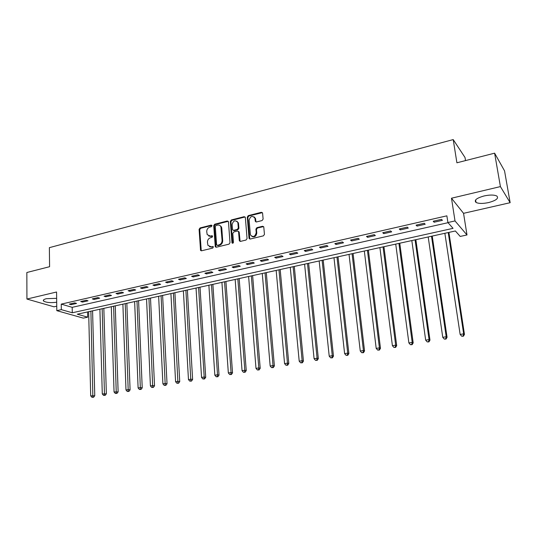 <?xml version="1.0" encoding="UTF-8"?>
<svg xmlns="http://www.w3.org/2000/svg" width="537" height="537" viewBox="0 0 537 537"><rect width="100%" height="100%" fill="white"/><g stroke="black" fill="none" stroke-linecap="round" stroke-linejoin="round"><path stroke-width="0.81" d="M211.981 225.715L211.189 225.104L200.059 227.95L199.093 229.346L200.543 250.37L201.529 250.792L212.766 248.081L213.37 246.785L211.189 246.812L207.94 245.369L207.436 242.221C207.49 239.945 208.537 238.441 210.571 237.71L212.028 237.347L212.639 236.072L211.92 235.743L210.464 236.105L207.201 234.642L206.725 231.575C206.785 229.312 207.826 227.809 209.846 227.07L211.296 226.701L211.981 225.715M211.907 225.426L200.677 228.279L199.71 229.675L201.268 250.819M213.357 246.758L211.189 246.812M212.625 236.052L211.075 236.428L210.464 236.105M484.119 195.945C476.547 198.099 473.856 200.267 476.037 202.442C478.695 203.718 482.891 203.751 488.623 202.563C496.248 200.449 498.974 198.267 496.799 196.018C494.114 194.756 489.892 194.73 484.119 195.945M56.647 298.324L46.41 298.679C43.719 299.371 42.792 300.17 43.618 301.082C46.316 302.606 50.679 302.989 56.7 302.23M262.096 220.546L263.117 219.089L262.559 212.967L261.378 212.29L248.282 215.632L247.282 217.076L249.061 238.421L250.202 239.039L263.419 235.844L264.446 234.387L263.774 226.943L262.586 226.258L256.928 227.654L255.914 229.111L256.209 232.675C254.988 236.844 253.055 237.582 250.41 234.884L249.114 220.257C250.383 216.069 252.316 215.35 254.914 218.116L255.283 221.318L256.444 221.962L262.096 220.546M447.898 222.533L455.007 220.929L466.989 234.964L460.202 236.434L455.376 230.977L77.281 314.199L87.699 317.172L83.295 318.126L56.808 310.661L61.332 309.641L72.294 312.776L453.047 228.353L447.898 222.533L446.871 215.834L61.245 304.117L61.332 309.641M56.808 310.661L56.566 292.007L26.931 299.049L26.85 272.507L49.585 266.708L49.37 247.651L453.208 139.586L456.906 162.792L494.611 153.173L500.41 186.594L451.483 198.213L455.007 220.929M228.453 221.868L227.292 220.996L214.699 224.211L213.726 225.621L215.27 246.745L216.31 247.221L229.01 244.154L230.011 242.724L228.453 221.868M231.326 219.962L244.167 216.686L245.355 217.566L247.054 238.596L246.047 240.039L240.475 241.388L239.287 240.475L238.549 231.622L237.435 231.051L233.79 231.957L232.79 233.387L233.461 242.247C233.172 243.295 232.689 243.503 231.997 242.872L230.339 221.392L231.326 219.962L231.917 220.311L244.744 217.042L244.167 216.686M494.611 153.173L504.545 170.86L510.15 202.697L500.41 186.594M26.931 299.049L54.002 306.815L56.754 306.184M61.245 304.117L72.193 307.339L448.033 222.687M71.099 304.667L76.549 303.425L74.737 302.875L69.28 304.123L71.099 304.667L71.085 303.707M82.503 302.076L88.034 300.821L86.242 300.257L80.698 301.519L82.503 302.076L82.476 301.116M94.069 299.445L99.681 298.176L97.915 297.599L92.29 298.881L94.069 299.445L94.042 298.478M105.809 296.78L111.508 295.484L109.763 294.9L104.05 296.202L105.809 296.78L105.782 295.806M117.724 294.075L123.51 292.759L121.785 292.162L115.992 293.484L117.724 294.075L117.69 293.095M129.82 291.329L135.693 289.993L133.995 289.383L128.115 290.718L129.82 291.329L129.786 290.342M142.104 288.537L148.064 287.181L146.393 286.557L140.419 287.919L142.104 288.537L142.063 287.543M154.575 285.704L160.63 284.328L158.979 283.69L152.917 285.073L154.575 285.704L154.528 284.704M167.235 282.831L173.384 281.435L171.766 280.777L165.604 282.18L167.235 282.831L167.182 281.824M180.096 279.911L186.339 278.488L184.755 277.824L178.492 279.247L180.096 279.911L180.043 278.898M193.159 276.944L199.502 275.501L197.945 274.816L191.588 276.266L193.159 276.944L193.098 275.924M206.43 273.93L212.874 272.467L211.343 271.762L204.886 273.239L206.43 273.93L206.362 272.903M219.908 270.863L226.46 269.379L224.963 268.661L218.398 270.158L219.908 270.863L219.841 269.829M233.608 267.755L240.267 266.245L238.804 265.513L232.132 267.03L233.608 267.755L233.535 266.714M247.53 264.593L254.296 263.056L252.867 262.311L246.087 263.855L247.53 264.593L247.45 263.546M261.68 261.378L268.554 259.814L267.164 259.056L260.27 260.62L261.68 261.378L261.593 260.324M276.065 258.109L283.053 256.525L281.697 255.746L274.689 257.337L276.065 258.109L275.964 257.048M290.685 254.793L297.793 253.175L296.478 252.377L289.349 254.001L290.685 254.793L290.584 253.719M305.553 251.417L312.776 249.772L311.5 248.953L304.257 250.604L305.553 251.417L305.446 250.336M320.67 247.98L328.02 246.308L326.785 245.476L319.421 247.154L320.67 247.98L320.555 246.892M336.048 244.489L343.519 242.791L342.331 241.932L334.84 243.644L336.048 244.489L335.927 243.395M351.688 240.938L359.293 239.207L358.152 238.334L350.527 240.066L351.688 240.938L351.56 239.831M367.603 237.32L375.336 235.562L374.242 234.669L366.482 236.434L367.603 237.32L367.462 236.213M383.794 233.642L391.668 231.856L390.621 230.937L382.727 232.736L383.794 233.642L383.646 232.521M400.273 229.903L408.281 228.084L407.288 227.138L399.253 228.97L400.273 229.903L400.119 228.775M417.041 226.09L425.197 224.238L424.257 223.278L416.074 225.137L417.041 226.09L416.88 224.956M434.118 222.217L442.421 220.331L441.535 219.344L433.205 221.237L434.118 222.217L433.943 221.069M465.525 160.597L465.022 157.516L453.208 139.586M451.483 198.213L463.552 213.33L510.15 202.697M463.552 213.33L466.989 234.964M87.571 311.937L87.699 317.172M239.119 231.924L238.401 231.366M221.096 226.849L221.063 226.359M72.193 307.339L72.294 312.776M208.712 236.025L211.075 236.428M209.49 246.738L211.806 247.127M228.252 221.318L215.31 224.547L214.33 225.956L216.002 247.248M215.981 225.513L215.297 226.5L216.565 244.684L217.371 245.315L218.921 244.939C220.989 244.207 222.043 242.69 222.09 240.388L220.902 226.742C220.197 225.352 219.069 224.815 217.519 225.117L215.981 225.513M217.27 245.335L217.975 245.631L217.371 245.315M219.982 225.567L221.506 227.077L221.794 228.259L222.694 240.717C222.647 243.013 221.593 244.53 219.526 245.255L217.975 245.631M245.161 217.022L244.744 217.042M238.549 231.622L239.207 232.279L240.106 241.408M231.917 220.311L230.93 221.734L232.628 243.268M237.931 223.144L237.75 222.318C235.159 219.794 233.28 220.559 232.125 224.607L232.568 229.776L233.662 230.326L237.307 229.42L238.307 227.983L237.931 223.144L238.515 223.486L236.985 221.231M233.293 230.353L234.253 230.668L233.662 230.326M238.515 223.486L238.898 228.326L237.898 229.762L234.253 230.668M254.122 216.881L255.484 218.472L256.008 221.976M251.84 236.448C254.598 237.468 256.243 236.32 256.78 233.011L256.209 232.675M263.607 226.594L257.498 228.003L256.478 229.453L256.78 233.011M262.405 212.645L248.859 215.995L247.852 217.431L249.806 239.059M88.652 311.695L90.699 395.863L94.76 395.749L92.586 310.829M92.874 397.152L91.955 397.306L93.579 397.259L92.874 397.152L90.894 311.205M91.955 397.306L90.699 395.863M94.76 395.749L93.579 397.259M99.902 309.218L102.285 393.936L106.36 393.829L103.836 308.352M104.487 395.232L103.554 395.386L105.185 395.346L104.487 395.232L102.171 308.721M103.554 395.386L102.285 393.936M106.36 393.829L105.185 395.346M111.313 306.708L114.052 391.976L118.133 391.876L115.254 305.842M116.274 393.285L115.327 393.446L116.959 393.399L116.274 393.285L113.616 306.204M115.327 393.446L114.052 391.976M118.133 391.876L116.959 393.399M122.886 304.164L125.987 389.996L128.397 389.594L130.088 389.889L126.839 303.291M128.236 391.312L127.276 391.466L128.914 391.426L128.236 391.312L125.222 303.647M127.276 391.466L125.987 389.996M130.088 389.889L128.914 391.426M134.633 301.579L138.11 387.976L140.553 387.573L142.218 387.875L138.586 300.707M140.385 389.305L139.405 389.466L141.05 389.426L140.385 389.305L137.002 301.056M139.405 389.466L138.11 387.976M142.218 387.875L141.05 389.426M146.547 298.955L150.414 385.935L152.891 385.519L154.535 385.834L150.514 298.082M152.709 387.264L151.716 387.432L153.367 387.392L152.709 387.264L148.95 298.424M151.716 387.432L150.414 385.935M154.535 385.834L153.367 387.392M158.643 296.29L162.899 383.854L165.423 383.438L167.034 383.76L162.617 295.417M165.228 385.197L164.221 385.365L165.873 385.324L165.228 385.197L161.087 295.753M164.221 385.365L162.899 383.854M167.034 383.76L165.873 385.324M170.92 293.591L175.586 381.747L178.143 381.317L179.727 381.653L174.901 292.712M177.935 383.096L176.915 383.264L178.573 383.23L177.935 383.096L173.397 293.041M176.915 383.264L175.586 381.747M179.727 381.653L178.573 383.23M183.379 290.846L188.467 379.605L191.065 379.169L192.622 379.511L187.366 289.967M190.843 380.968L189.803 381.136L191.467 381.102L190.843 380.968L185.896 290.289M189.803 381.136L188.467 379.605M192.622 379.511L191.467 381.102M196.032 288.06L201.55 377.43L204.194 376.987L205.718 377.343L200.019 287.181M203.953 378.8L202.899 378.974L204.563 378.934L203.953 378.8L204.194 376.987L198.583 287.496M202.899 378.974L201.55 377.43M205.718 377.343L204.563 378.934M208.873 285.234L214.84 375.215L217.525 374.772L219.015 375.135L212.874 284.355M217.27 376.598L216.203 376.773L217.874 376.739L217.27 376.598L217.525 374.772L211.471 284.664M216.203 376.773L214.84 375.215M219.015 375.135L217.874 376.739M221.915 282.361L228.339 372.973L231.064 372.517L232.528 372.893L225.923 281.482M230.803 374.363L229.715 374.544L231.387 374.511L230.803 374.363L231.064 372.517L224.553 281.784M229.715 374.544L228.339 372.973M232.528 372.893L231.387 374.511M235.166 279.448L242.059 370.691L244.825 370.235L246.255 370.611L239.173 278.569M244.55 372.094L243.442 372.275L245.12 372.242L244.55 372.094L244.825 370.235L237.837 278.857M243.442 372.275L242.059 370.691M246.255 370.611L245.12 372.242M248.618 276.488L255.995 368.375L258.814 367.905L260.21 368.301L252.625 275.602M258.519 369.785L257.391 369.966L259.076 369.939L258.519 369.785L258.814 367.905L251.329 275.89M257.391 369.966L255.995 368.375M260.21 368.301L259.076 369.939M262.278 273.481L270.165 366.019L273.024 365.543L274.387 365.945L266.298 272.595M272.715 367.436L271.574 367.623L273.259 367.597L272.715 367.436L273.024 365.543L265.036 272.87M271.574 367.623L270.165 366.019M274.387 365.945L273.259 367.597M276.166 270.426L284.563 363.623L287.47 363.14L288.792 363.556L280.186 269.54M287.147 365.053L285.986 365.247L287.678 365.214L287.147 365.053L287.47 363.14L278.965 269.809M285.986 365.247L284.563 363.623M288.792 363.556L287.678 365.214M290.269 267.319L299.203 361.193L302.156 360.696L303.445 361.126L294.296 266.433M301.814 362.629L300.633 362.824L302.331 362.797L301.814 362.629L302.156 360.696L293.115 266.694M300.633 362.824L299.203 361.193M303.445 361.126L302.331 362.797M304.6 264.164L314.085 358.716L317.092 358.213L318.334 358.656L308.634 263.278M316.729 360.166L315.528 360.361L317.233 360.334L316.729 360.166L317.092 358.213L307.5 263.526M315.528 360.361L314.085 358.716M318.334 358.656L317.233 360.334M319.173 260.955L329.221 356.199L332.275 355.689L333.477 356.138L323.2 260.069M331.9 357.655L330.678 357.857L332.383 357.837L331.9 357.655L332.275 355.689L322.113 260.311M330.678 357.857L329.221 356.199M333.477 356.138L332.383 357.837M333.98 257.7L344.613 353.641L347.721 353.124L348.875 353.588L338.015 256.807M347.325 355.111L346.083 355.313L347.788 355.293L347.325 355.111L347.721 353.124L336.968 257.042M346.083 355.313L344.613 353.641M348.875 353.588L347.788 355.293M349.03 254.384L360.267 351.037L363.428 350.507L364.542 350.983L353.071 253.498M363.012 352.514L361.75 352.722L363.462 352.702L363.012 352.514L363.428 350.507L352.071 253.712M361.75 352.722L360.267 351.037M364.542 350.983L363.462 352.702M364.334 251.014L376.195 348.385L379.411 347.855L380.478 348.345L368.375 250.128M378.974 349.876L377.692 350.09L379.404 350.07L378.974 349.876L379.411 347.855L367.429 250.336M377.692 350.09L376.195 348.385M380.478 348.345L379.404 350.07M379.901 247.591L392.399 345.694L395.668 345.15L396.689 345.653L383.935 246.698M395.219 347.197L393.91 347.412L395.621 347.392L395.219 347.197L395.668 345.15L383.042 246.899M393.91 347.412L392.399 345.694M396.689 345.653L395.621 347.392M395.729 244.107L408.885 342.948L412.215 342.398L413.188 342.915L399.763 243.214M411.745 344.465L410.409 344.687L412.127 344.667L411.745 344.465L412.215 342.398L398.924 243.402M410.409 344.687L408.885 342.948M413.188 342.915L412.127 344.667M411.825 240.563L425.666 340.163L429.056 339.599L429.976 340.129L415.866 239.677M428.56 341.686L427.204 341.908L428.929 341.894L428.56 341.686L429.056 339.599L415.074 239.844M427.204 341.908L425.666 340.163M429.976 340.129L428.929 341.894M428.204 236.958L442.75 337.317L446.2 336.746L447.066 337.296L432.238 236.072M445.683 338.854L444.3 339.082L446.032 339.075L445.683 338.854L446.2 336.746L431.513 236.233M444.3 339.082L442.75 337.317M447.066 337.296L446.032 339.075M444.864 233.293L460.142 334.43L463.659 333.846L464.458 334.41L448.905 232.4M463.116 335.974L461.706 336.209L463.438 336.196L463.116 335.974L463.659 333.846L448.234 232.548M461.706 336.209L460.142 334.43M464.458 334.41L463.438 336.196M211.8 225.446L211.189 225.104M213.263 246.772L212.652 246.463M212.531 236.065L211.92 235.743M201.033 250.202L200.408 249.893M199.71 229.675L199.093 229.346M200.677 228.279L200.059 227.95M215.767 246.637L215.162 246.322M214.33 225.956L213.726 225.621M215.31 224.547L214.699 224.211M227.883 221.338L227.292 220.996M219.526 245.255L218.921 244.939M222.694 240.717L222.09 240.388M221.794 228.259L221.19 227.923M239.871 240.804L239.287 240.475M239.207 232.279L238.623 231.944M232.528 242.939L231.937 242.617M230.93 221.734L230.339 221.392M237.898 229.762L237.307 229.42M238.898 228.326L238.307 227.983M255.8 221.425L255.236 221.069M255.605 219.116L255.041 218.76M256.478 229.453L255.914 229.111M257.498 228.003L256.928 227.654M263.15 226.607L262.586 226.258M249.571 238.455L248.993 238.126M247.852 217.431L247.282 217.076M248.859 215.995L248.282 215.632M261.935 212.659L261.378 212.29M476.037 202.442L475.628 199.918M43.618 301.082L43.604 299.868M201.167 250.678L200.543 250.37M215.881 247.06L215.27 246.745M221.506 227.077L220.902 226.742M239.945 241.14L239.361 240.811M232.595 243.194L231.997 242.872M238.334 222.66L237.75 222.318M255.847 221.667L255.283 221.318M255.484 218.472L254.914 218.116M249.638 238.75L249.061 238.421"/></g></svg>
